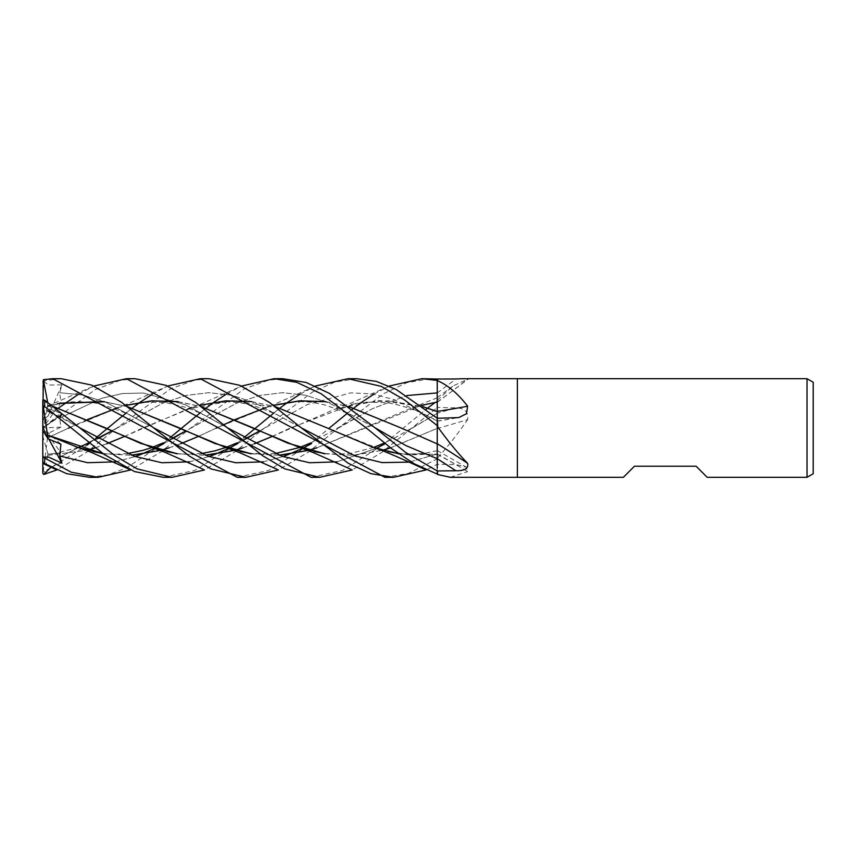 <?xml version="1.0" encoding="UTF-8"?>
<svg xmlns="http://www.w3.org/2000/svg" width="856" height="856" viewBox="0 0 856 856"><rect width="100%" height="100%" fill="white"/><g stroke="black" fill="none" stroke-linecap="round" stroke-linejoin="round"><path stroke-width="0.64" stroke-dasharray="4.28 3.21" d="M437.245 413.298L437.245 428.567A834.407 32.763 -14.9 0 0 467.633 419.643C468.703 412.004 464.776 408.077 455.852 407.841L437.245 407.477L437.245 413.298A832.128 32.678 -14.9 0 0 455.852 407.841M437.245 428.567L437.245 457.971A821.632 32.261 -14.9 0 0 437.769 457.821C448.287 445.955 458.238 433.232 467.633 419.643M437.245 457.971L437.245 458.57L437.769 457.821M437.245 458.57L437.245 474.278M437.245 468.168L437.245 443.686M437.245 418.884L437.245 411.404M437.245 400.79L437.245 379.026L437.245 407.477L381.53 452.599L352.265 469.944M437.245 454.29A834.407 756.255 -37.4 0 1 467.633 471.624L466.092 467.034L455.852 464.562L437.245 464.294L426.117 469.944M450.363 477.306L467.633 471.624M437.245 400.244A821.632 764.622 -44.5 0 0 437.769 399.87L453.166 385.863L468.393 378.908L467.28 378.694M437.245 400.661L437.769 399.87M437.245 402.063A834.407 776.51 -44.5 0 0 467.633 379.208M517.366 378.694L517.366 477.306L517.366 378.694M707.195 477.306L696.099 466.21L634.467 466.21L623.371 477.306M813.2 382.258L813.2 473.743M807.037 378.694L807.037 477.306M208.896 378.694L194.74 380.171L170.665 388.774L116.48 428.289L86.691 452.203L56.903 469.944M47.519 437.791L43.335 471.1L44.651 471.463L87.119 445.184M89.538 443.237L96.172 437.694M126.453 412.763L130.722 409.296M152.454 394.156L167.648 386.056M135.055 378.694L120.204 380.31L95.091 389.683L42.907 428.096M61.215 378.694L44.651 380.706L42.8 382.889L42.8 428L43.335 419.643L58.358 408.13M78.613 394.156L93.807 386.056M437.245 428.439L437.245 398.436M437.245 402.652L437.245 402.095M437.245 402.02L437.245 379.026M437.245 425.603L437.245 440.744M400.661 427.807L437.245 443.783M437.245 474.096L437.245 454.108M327.067 427.914L380.674 449.56L408.098 454.889L437.245 454.033L437.245 464.284L437.245 428.353L390.657 447.87M47.572 437.833L68.373 428.193L129.32 403.165L166.396 386.634M117.85 407.67L125.714 405.37M177.813 401.571L201.128 406.579M324.777 453.819L353.892 455.264L383.007 450.224M384.911 477.306L408.398 473.4L437.245 458.88M43.699 381.188L48.385 385.05L61.932 384.868L59.727 392.701L60.926 402.695L48.032 405.177L42.8 421.291L42.8 428.086L61.932 414.197L59.727 418.028L60.926 427.101L48.032 433.425L47.54 437.812L68.373 428.193M70.171 427.369L87.505 419.515M117.946 407.713L125.8 405.434M178.273 401.753L201.321 406.718M324.552 453.659L353.464 455.167L382.846 450.181M390.571 447.806L437.245 428.353M59.727 418.028L101.607 398.297L122.547 393.535L143.487 393.032L185.367 404.728L227.247 427.711L185.367 404.728L143.487 393.032L122.547 393.535L101.607 398.297L59.727 418.028M337.05 461.844L376.394 448.287L337.05 461.844M411.843 428.289L437.245 413.352L397.473 436.389L384.558 442.948M103.255 453.819L131.792 455.306M169.124 447.87L180.809 443.718M216.054 428.193L198.196 436.485L216.054 428.193L277.184 403.09L314.088 386.634M265.531 407.67L273.406 405.37M325.494 401.571L348.809 406.568M163.378 477.306L194.922 470.393L234.811 445.184M237.23 443.237L243.864 437.694M274.145 412.763L278.425 409.296M300.135 394.156L315.35 386.056M282.748 378.694L268.495 380.182L244.42 388.827L190.321 428.289L160.907 451.936L130.722 469.944M103.03 453.659L131.514 455.199M169.039 447.806L180.734 443.675M217.852 427.369L223.63 424.737M265.627 407.713L273.492 405.434M325.965 401.753L349.002 406.718M115.528 461.844L135.184 456.569L115.528 461.844M163.849 443.622L172.099 438.914L163.849 443.622M190.321 428.289L236.481 403.23L259.55 395.461L282.63 392.69L305.699 395.258L328.779 402.898L374.928 427.711L328.779 402.898L305.699 395.258L282.63 392.69L259.55 395.461L236.481 403.23L185.859 430.889M430.429 378.694L406.803 382.675L383.488 393.749L338.013 428.289L308.246 452.193L278.425 469.944M48.032 405.177L47.54 406.686L60.434 403.39M59.727 392.701L83.15 395.033L106.561 402.609L153.406 427.711L106.561 402.609L83.15 395.033L59.727 392.701M263.209 461.844L282.865 456.569L263.209 461.844M338.002 428.289L372.414 408.697L406.825 395.558L372.414 408.697L310.717 442.948M421.184 405.434L316.731 447.806M279.206 455.199L250.712 453.659M127.469 406.718L104.443 401.753M47.519 406.75L60.53 403.251M103.972 401.571L127.287 406.568M250.936 453.819L279.484 455.306M316.806 447.87L409.585 408.836L437.245 401.924M47.572 406.589L43.164 420.178M311.07 477.306L342.475 470.447L382.493 445.184M384.911 443.237L426.117 409.296M435.03 402.545L437.245 400.993M43.699 399.634L48.375 405.423L61.932 415.149L59.727 416.155L60.926 413.255L48.032 408.473L47.54 405.016L53.65 406.728M59.727 416.155L79.565 427.711L53.939 413.844M189.369 461.844L209.025 456.569M237.69 443.622L245.95 438.914M259.732 430.9L307.432 404.514L350.703 392.883L372.339 393.899L393.974 399.559L437.245 420.959M176.871 453.659L205.365 455.199M242.879 447.806L254.574 443.675M272.037 436.485L289.895 428.193L355.261 403.508L388.474 400.726L422.853 406.718M47.519 405.091L53.457 406.579M177.096 453.819L205.633 455.306M242.965 447.87L254.649 443.718M272.08 436.507L335.745 408.836L379.208 400.533L422.661 406.568M356.588 378.694L334.803 382.097L312.601 391.973L264.172 428.289L234.737 451.947L204.573 469.944M47.572 404.931L47.658 402.234M237.23 477.306L268.666 470.436L308.652 445.184M311.07 443.237L328.618 428.631M347.996 412.763L352.265 409.296M373.976 394.156L389.191 386.056M51.05 467.194L61.932 462.604L59.727 457.136L60.926 452.749L48.032 454.172L47.54 455.381L87.462 450.181M116.48 428.289L59.727 457.136L116.48 428.289L162.629 403.23L185.709 395.461L208.789 392.69L231.858 395.258L254.938 402.898L301.087 427.711L254.938 402.898L231.858 395.258L208.789 392.69L185.709 395.461L162.629 403.23L112.018 430.889M409.136 462.122L437.245 454.033L409.136 462.122M95.187 447.806L106.893 443.675M124.345 436.485L187.475 409.104L232.993 400.608L279.538 408.109L326.821 427.807M47.519 455.285L87.622 450.224M95.273 447.87L106.968 443.718M124.388 436.507L142.214 428.193L203.225 403.144L240.247 386.634M191.691 407.67L199.555 405.37M251.653 401.571L274.979 406.568M398.618 453.819L437.245 454.301M47.572 455.488L46.203 464.444M89.538 477.306L107.856 474.898L126.378 467.932L160.96 445.184M163.378 443.237L170.023 437.705M200.304 412.763L204.573 409.296M226.294 394.156L241.499 386.056M61.932 384.868L42.8 428L60.926 402.695M42.8 400.03L42.8 428L60.926 413.255M61.932 415.149L42.8 428L42.8 421.398L48.032 408.473M42.8 381.241L42.8 382.889M48.032 433.425L42.8 430.461L42.8 473.165M42.8 470.607L43.335 471.1M61.932 462.604L42.8 428L42.8 430.632L42.8 428L60.926 452.749M48.032 454.172L42.8 436.228L42.8 461.042M42.8 428.086L42.8 436.228M42.8 430.632L42.8 428L60.926 444.189M48.846 439.107L42.8 428L42.8 430.461M61.932 414.197L42.8 428L60.926 427.101M437.245 453.99A832.128 754.2 -37.4 0 1 455.852 464.562M437.245 421.024A832.128 445.923 -162.3 0 0 455.852 417.867M437.245 392.936A832.128 774.391 -44.5 0 0 455.852 378.973M44.651 471.463L44.651 474.459M44.651 419.301L44.651 426.641M44.651 379.155L44.651 380.706M437.245 450.545L466.092 467.034M437.245 421.238L458.795 417.568M437.245 397.633L453.166 385.863M437.245 402.352L468.393 378.908M129.598 404.449L143.048 402.149L165.604 402.598L184.147 406.921C197.222 411.094 206.51 416.251 212.309 419.312L227.247 427.711M373.665 447.421L351.228 453.252L336.654 454.311L324.264 453.455M128.839 469.067L129.47 469.366M171.649 438.647L163.025 442.948M127.544 453.562L114.736 454.311L102.741 453.455M277.291 404.449C289.371 401.518 301.451 400.918 313.521 402.63L325.601 405.123L349.644 414.004L374.928 427.711M55.768 404.449C72.739 399.784 94.064 401.913 104.111 405.134L128.133 414.026L153.406 427.711M275.236 453.562L250.423 453.455M424.983 404.449L437.245 402.277M92.544 386.634L43.335 407.841M437.245 397.783L409.585 408.836M264.172 428.289L259.7 430.889M245.501 438.647L236.866 442.948M201.385 453.562L184.714 454.194L176.582 453.455M351.142 404.449L364.913 402.117L387.468 402.652C407.049 406.482 423.645 412.646 437.245 421.152M387.939 386.634L351.11 403.058L335.745 408.836M97.809 438.647L89.174 442.948M78.303 447.421L55.651 453.284L47.54 454.151M203.45 404.449L225.952 401.678L240.033 402.684L254.125 405.765L275.675 413.951L301.087 427.711M437.245 450.641L424.255 453.37L406.632 454.215L398.104 453.455"/><path stroke-width="1.28" d="M807.037 477.306L807.037 378.694L813.2 382.258L813.2 473.743L807.037 477.306L707.195 477.306L696.099 466.21L634.467 466.21L623.371 477.306L450.363 477.306L437.769 474.556L437.245 470.961L405.712 452.492L374.928 427.711L329.346 393.364L306.159 382.471L282.748 378.694L274.145 378.694L296.711 382.311L321.096 393.739L367.01 428.578L391.802 448.758L414.176 463.759L437.245 474.096L437.245 470.961L455.852 470.757C464.776 470.864 468.703 468.382 467.633 463.331C458.238 453.637 448.287 441.514 437.769 426.951L437.245 418.252L396.007 389.384L376.265 381.369L356.588 378.694L347.996 378.694L381.252 386.366L404.802 400.084L437.245 425.603L437.245 418.274L458.795 417.568L466.509 413.716L467.633 406.204C458.238 393.899 448.287 385.435 437.769 380.792L437.245 379.026L421.837 378.694L437.245 380.428M467.28 378.694L517.366 378.694L517.366 477.306L517.366 378.694L807.037 378.694M467.633 379.208C468.703 378.652 464.776 378.577 455.852 378.973L437.245 379.026M467.633 463.331A834.407 500.161 -161.3 0 0 437.245 443.686L437.245 425.999M467.633 406.204A834.407 447.142 -162.3 0 1 437.245 411.404L437.245 380.524M200.304 378.694L208.896 378.694L239.851 385.328L269.362 402.384L301.087 427.711L355.112 455.981L382.129 462.604L409.136 462.122L382.129 462.604L355.112 455.981L301.087 427.711L348.285 463.299L370.873 473.646L393.503 477.306L384.911 477.306L200.304 378.694L167.648 386.056M56.903 469.944L43.699 474.47L51.05 467.194M87.119 445.184L89.538 443.237M96.172 437.694L126.453 412.763M130.722 409.296L132.113 408.194M132.198 408.13L139.945 402.341M140.17 402.181L152.454 394.156M126.453 378.694L135.055 378.694L166.085 385.35L195.585 402.427L227.247 427.711L282.148 456.312L309.605 462.754L337.05 461.844L309.605 462.754L282.148 456.312L227.247 427.711L262.846 455.852L284.909 468.928L319.663 477.306L311.07 477.306L126.453 378.694L93.807 386.056M58.358 408.13L78.613 394.156M130.722 469.944L98.13 477.306L89.538 477.306L66.693 473.689L44.651 463.567L44.651 458.067L43.699 457.275L48.385 456.997L61.932 463.182L59.727 455.981L60.926 444.189L48.032 438.754L47.54 435.105L103.03 453.659M98.13 477.306L71.283 472.212L44.651 458.067M52.633 378.694L61.215 378.694L91.646 385.093L121.392 402.181L153.406 427.711L208.308 456.312L235.764 462.754L263.209 461.844L235.764 462.754L208.308 456.312L153.406 427.711L189.133 455.938L211.1 468.949L245.822 477.306L237.23 477.306L52.633 378.694L43.335 379.732L47.658 402.234M204.573 469.944L171.981 477.306L163.378 477.306L134.51 471.56L104.25 454.515L44.651 406.514L44.651 400.127L42.8 400.03L42.8 405.819L44.651 406.514M171.981 477.306L137.121 468.885L115.014 455.756L44.651 400.127M437.245 400.79L437.245 418.252M437.245 440.744L437.245 443.9L400.661 427.807L348.809 406.568M437.245 443.783L437.245 468.168M114.223 408.836L117.85 407.67M125.714 405.37L151.758 400.833L177.813 401.571M201.128 406.579L298.819 447.164L324.777 453.819M383.007 450.224L390.657 447.87M352.265 469.944L319.663 477.306M68.373 428.193L70.171 427.369M87.505 419.515L117.946 407.713M125.8 405.434L151.961 400.929L178.273 401.753M201.321 406.718L252.98 427.807L287.712 443.119L324.552 453.659M382.846 450.181L390.571 447.806M376.394 448.287L385.382 443.622L376.394 448.287M47.519 435.073L43.335 406.525M47.572 435.148L77.297 447.164L103.255 453.819M131.792 455.306L161.313 450.267M161.474 450.224L169.124 447.87M180.809 443.718L198.228 436.507L180.734 443.675M261.904 408.826L265.531 407.67M273.406 405.37L299.45 400.833L325.494 401.571M234.811 445.184L237.23 443.237M243.864 437.694L274.145 412.763M278.425 409.296L279.805 408.194M279.891 408.13L287.637 402.341M287.862 402.181L300.135 394.156M315.35 386.056L347.996 378.694M131.514 455.199L161.153 450.224M161.303 450.181L169.039 447.806M216.054 428.193L217.852 427.369M223.63 424.737L235.154 419.526M235.197 419.515L265.627 407.713M273.492 405.434L299.643 400.929L325.965 401.753M349.002 406.718L400.661 427.807M59.727 455.981L87.633 462.711L115.528 461.844L87.633 462.711L59.727 455.981M135.184 456.569L140.887 454.429L135.184 456.569M141.358 454.247L154.765 448.33L141.358 454.247M154.872 448.287L163.849 443.622L154.872 448.287M172.099 438.914L185.891 430.9L172.099 438.914M374.928 427.711L406.086 445.666L437.245 458.73L406.086 445.666L374.928 427.711M278.425 469.944L245.822 477.306M282.865 456.569L288.568 454.429L282.865 456.569M289.039 454.247L302.457 448.33L289.039 454.247M302.553 448.287L311.541 443.622L302.553 448.287M406.825 395.558L437.245 392.915L406.825 395.558M437.245 402.042L421.184 405.434M316.731 447.806L308.995 450.181M308.834 450.224L279.206 455.199M250.712 453.659L214.877 443.504L179.139 427.807L127.469 406.718M104.443 401.753L60.434 403.39M60.53 403.251L103.972 401.571M127.287 406.568L224.978 447.164L250.936 453.819M279.484 455.306L308.995 450.267M309.155 450.224L316.806 447.87M382.493 445.184L384.911 443.237M426.117 409.296L427.497 408.194M427.583 408.13L435.03 402.545M79.565 427.711L134.467 456.312L161.923 462.754L189.369 461.844M209.025 456.569L214.728 454.429M215.198 454.247L228.606 448.33M228.713 448.287L237.69 443.622M245.95 438.914L259.732 430.9M53.65 406.728L105.299 427.807L140.769 443.408L176.871 453.659M205.365 455.199L234.993 450.224M235.154 450.181L242.879 447.806M254.574 443.675L272.037 436.485M422.853 406.718L437.245 411.608M53.457 406.579L151.138 447.174L177.096 453.819M205.633 455.306L235.154 450.267M235.314 450.224L242.965 447.87M254.649 443.718L272.08 436.507M422.661 406.568L437.245 411.533M308.652 445.184L311.07 443.237M328.618 428.631L347.996 412.763M352.265 409.296L353.646 408.194M353.731 408.13L361.478 402.341M361.703 402.181L373.976 394.156M389.191 386.056L421.837 378.694M426.117 469.944L393.503 477.306M87.462 450.181L95.187 447.806M106.893 443.675L124.345 436.485M274.979 406.568L327.067 427.914M87.622 450.224L95.273 447.87M106.968 443.718L124.388 436.507M188.063 408.836L191.691 407.67M199.555 405.37L225.609 400.833L251.653 401.571M326.821 427.807L372.66 447.174L398.618 453.819M43.399 463.599C42.361 462.775 42.779 462.764 44.651 463.567M46.203 464.444L43.335 463L42.8 461.042L42.8 405.819M160.96 445.184L163.378 443.237M170.023 437.705L200.304 412.763M204.573 409.296L205.954 408.194M206.039 408.13L213.797 402.341M214.021 402.181L226.294 394.156M241.499 386.056L274.145 378.694M42.8 421.398L43.335 379.732M43.699 474.459L42.8 473.165L42.8 430.632L48.032 438.754M43.699 457.275L42.8 455.82M61.932 463.182L48.846 439.107M437.245 458.752A832.128 498.791 -161.3 0 1 455.852 470.757M298.819 447.164L312.986 452.439L351.014 469.366M384.558 442.948L373.665 447.421M324.264 453.455L314.216 451.551M77.297 447.164L91.314 452.375L129.47 469.366M185.859 430.889L171.649 438.647M163.025 442.948L152.143 447.421M152.026 447.463L142.92 450.352L127.544 453.562M102.741 453.455L92.93 451.604M310.717 442.948L299.825 447.421M299.707 447.463L275.236 453.562M250.423 453.455L240.365 451.551M224.978 447.164L239.102 452.417L277.162 469.366M47.54 410.966L53.939 413.844M259.7 430.889L245.501 438.647M236.866 442.948L225.984 447.421M225.866 447.463L214.899 450.855L201.385 453.562M176.582 453.455L166.824 451.626M151.138 447.174L165.219 452.407L203.321 469.366M112.018 430.889L97.809 438.647M89.174 442.948L78.303 447.421M398.104 453.455L388.068 451.551M43.335 463.642L55.64 469.366M372.66 447.174C380.813 449.668 392.711 454.836 408.59 461.876L424.865 469.366"/></g></svg>
